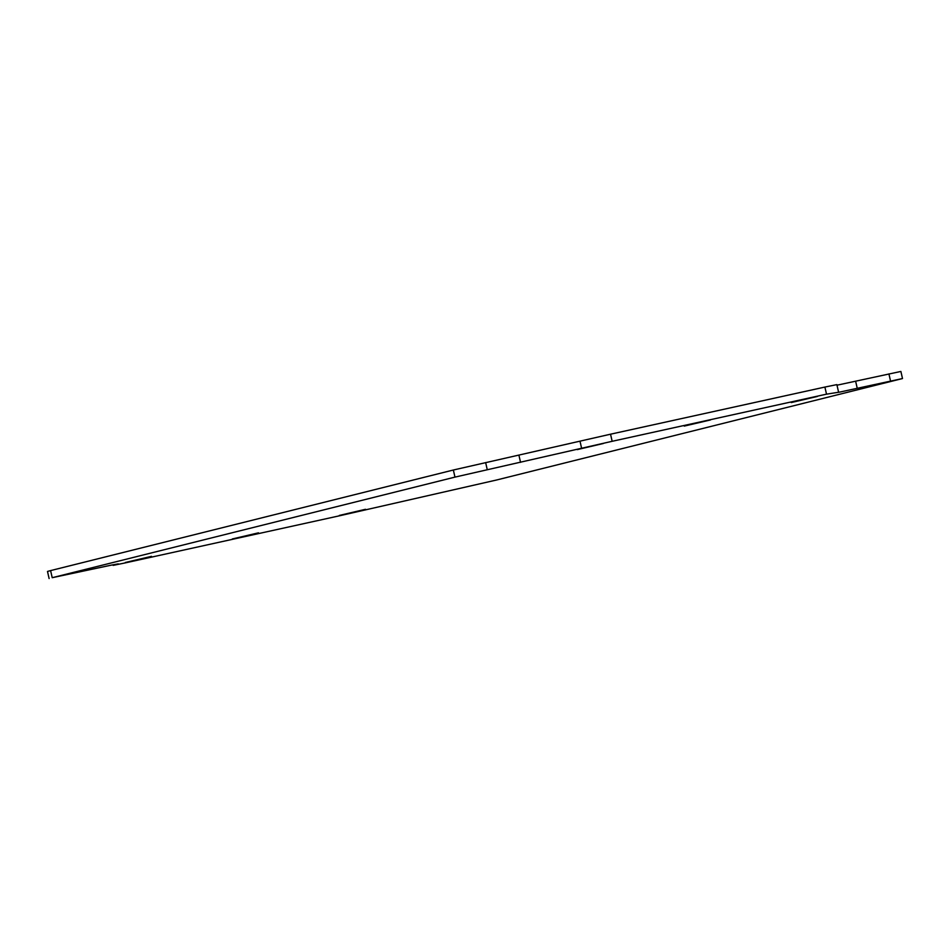<?xml version="1.0" encoding="UTF-8"?>
<svg xmlns="http://www.w3.org/2000/svg" width="950" height="950" viewBox="0 0 950 950"><rect width="100%" height="100%" fill="white"/><g stroke="black" fill="none" stroke-linecap="round" stroke-linejoin="round"><path stroke-width="1.43" d="M258.507 532.819L232.322 538.959L258.507 532.819M710.434 419.959L684.249 426.099L710.434 419.959M603.44 443.472L577.256 449.623L603.44 443.472M151.513 556.344L125.329 562.483L151.513 556.344M817.428 396.435L791.243 402.574L817.428 396.435M365.501 509.295L339.316 515.446L365.501 509.295M113.133 565.381L118.299 563.872L111.851 565.024L52.214 577.695L454.967 477.114L612.156 441.299L826.512 394.167L839.764 392.077L902.5 378.551L496.648 479.988L339.459 515.803L125.103 562.934L113.133 565.381L113.002 564.799M612.156 441.299L610.541 434.197L824.897 387.066L836.867 384.619L838.482 391.721M52.214 577.695L50.599 570.594L453.352 470.012L610.541 434.197M902.5 378.551L900.885 371.45L836.998 385.201M50.599 570.594L47.5 571.449L49.115 578.55M826.512 394.167L824.897 387.066M454.967 477.114L453.352 470.012M857.244 388.324L855.629 381.223M890.53 381.009L888.927 373.908M581.614 448.317L580.011 441.216M520.541 462.353L518.926 455.24M487.255 469.668L485.64 462.567"/></g></svg>
